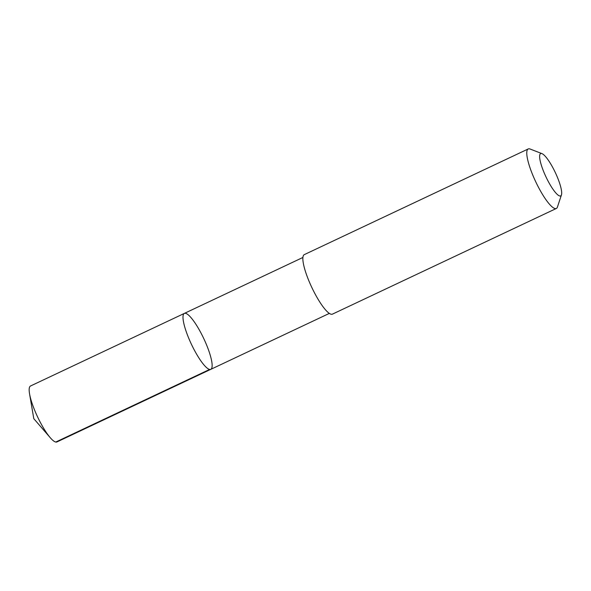 <?xml version="1.0" encoding="UTF-8"?>
<svg xmlns="http://www.w3.org/2000/svg" width="591" height="591" viewBox="0 0 591 591"><rect width="100%" height="100%" fill="white"/><g stroke="black" fill="none" stroke-linecap="round" stroke-linejoin="round"><path stroke-width="0.89" d="M186.231 331.677A30.939 6.804 -115.3 0 1 184.362 313.4A30.939 6.804 -115.3 0 1 203.718 338.473A30.939 6.804 -115.3 0 1 210.765 369.353A30.939 6.804 -115.3 0 1 186.231 331.677A30.939 6.804 -115.3 0 1 184.362 313.4L30.525 385.989A30.939 6.804 64.7 0 0 29.55 393.798A30.939 6.804 64.7 0 0 32.394 404.266A30.939 6.804 64.7 0 0 50.287 437.739A30.939 6.804 64.7 0 0 56.928 441.95L210.765 369.353A30.939 6.804 -115.3 0 1 186.231 331.677M541.984 153.63L530.075 149.013A32.911 7.232 64.7 0 0 528.236 148.947L304.321 254.61A32.911 7.232 64.7 0 0 311.819 287.462A32.911 7.232 64.7 0 0 332.408 314.146L556.33 208.475A32.911 7.232 64.7 0 0 557.446 207.02L561.45 194.89A23.411 5.149 64.7 0 0 559.241 182.102A23.411 5.149 64.7 0 0 541.984 153.63A23.411 5.149 64.7 0 0 546.01 176.953A23.411 5.149 64.7 0 0 561.45 194.89M528.236 148.947A32.911 7.232 64.7 0 0 535.742 181.799A32.911 7.232 64.7 0 0 556.33 208.475M209.598 369.456L55.761 442.053M29.55 393.798L33.79 418.664L50.287 437.739M302.924 257.454L184.362 313.4M329.327 313.407L210.765 369.353"/></g></svg>
